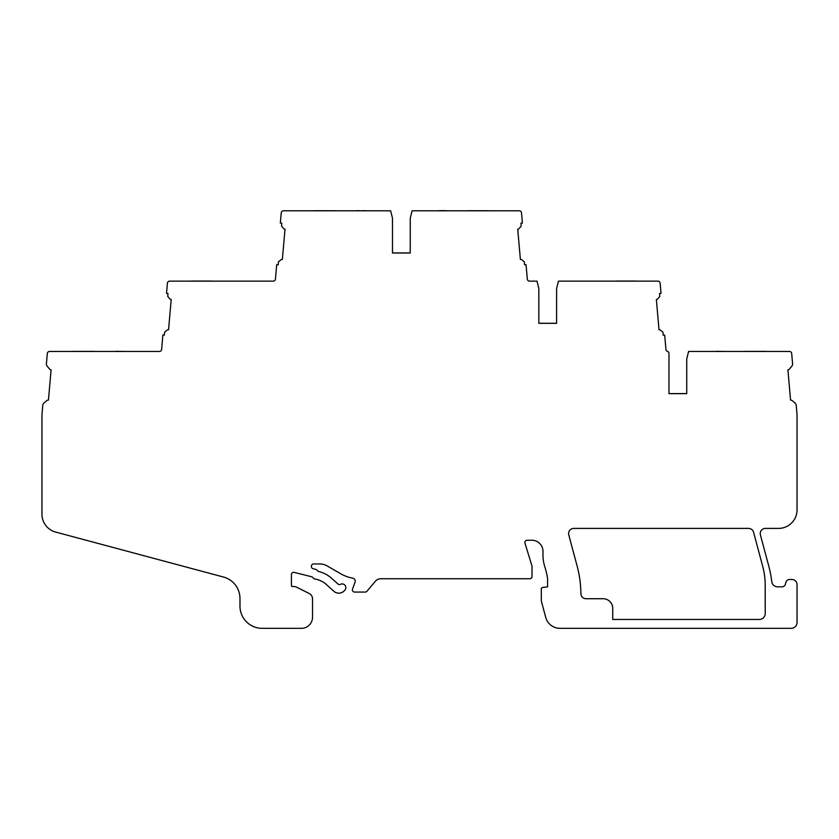 <?xml version="1.0" encoding="UTF-8"?>
<svg xmlns="http://www.w3.org/2000/svg" width="839" height="839" viewBox="0 0 839 839"><rect width="100%" height="100%" fill="white"/><g stroke="black" fill="none" stroke-linecap="round" stroke-linejoin="round"><path stroke-width="1.26" d="M112.29 351.468L115.813 351.468M712.668 351.468L716.191 351.468M94.062 351.468L103.575 351.468M765.881 351.468L775.393 351.468M212.141 281.138L221.653 281.138M636.686 281.138L646.208 281.138M352.883 210.809L356.407 210.809M435.798 210.809L439.321 210.809M489.001 210.809L498.523 210.809M334.656 210.809L344.179 210.809M355.054 582.098A2.957 2.957 0 0 0 352.789 578.165A37.01 37.01 0 0 1 340.76 573.782L327.137 565.916A14.808 14.808 0 0 0 319.743 563.934L313.639 563.934A2.223 2.223 0 0 0 311.416 566.157L311.416 566.556A2.223 2.223 0 0 0 313.104 568.716L315.726 569.366A2.223 2.223 0 0 1 316.754 569.954L317.708 570.908A2.223 2.223 0 0 0 318.747 571.495A30.351 30.351 0 0 1 331.73 578.386L337.949 583.996A2.223 2.223 0 0 0 340.445 584.322A3.702 3.702 0 0 1 344.892 590.09L344.315 590.719A7.404 7.404 0 0 1 333.859 591.275L326.277 584.437A22.213 22.213 0 0 0 314.898 579.015A2.223 2.223 0 0 1 313.671 578.386L312.59 577.305A2.223 2.223 0 0 0 311.563 576.729L294.185 572.397A2.223 2.223 0 0 0 291.427 574.547L291.427 585.769A0.745 0.745 0 0 0 292.171 586.513L293.556 586.513A7.404 7.404 0 0 1 296.566 587.153L309.748 593.781A5.925 5.925 0 0 1 312.528 598.805L312.528 617.231A11.106 11.106 0 0 1 301.421 628.338L262.188 628.338A22.213 22.213 0 0 1 239.975 606.125L239.975 598.501A22.213 22.213 0 0 0 223.52 577.043L55.668 532.073A18.51 18.51 0 0 1 41.95 514.192L41.95 415.053A7.404 7.404 0 0 1 41.981 414.414L42.758 405.531A3.702 3.702 0 0 1 44.068 402.909L46.827 400.602A2.223 2.223 0 0 1 48.442 400.088L51.085 369.852A2.223 2.223 0 0 1 49.585 369.066L47.278 366.318A3.702 3.702 0 0 1 46.439 363.465L47.309 353.492A2.223 2.223 0 0 1 49.522 351.468L159.41 351.468A2.223 2.223 0 0 0 161.623 349.444L162.892 334.971L164.36 335.139L164.612 332.213L166.94 330.262A2.223 2.223 0 0 1 168.555 329.748L171.198 299.513A2.223 2.223 0 0 1 169.698 298.726L167.748 296.408L167.999 293.524L166.531 293.388L167.422 283.163A2.223 2.223 0 0 1 169.635 281.138L273.22 281.138A2.223 2.223 0 0 0 275.433 279.114L276.692 264.642L278.17 264.82L278.422 261.883L280.74 259.933A2.223 2.223 0 0 1 282.365 259.419L285.008 229.183A2.223 2.223 0 0 1 283.498 228.397L281.558 226.079L281.81 223.195L280.331 223.059L281.233 212.833A2.223 2.223 0 0 1 283.435 210.809L390.628 210.809L392.484 218.213L392.484 253.011L410.25 253.011L410.25 218.213L412.096 210.809L519.299 210.809A2.223 2.223 0 0 1 521.512 212.833L522.414 223.059L520.935 223.195L521.187 226.079L519.236 228.397A2.223 2.223 0 0 1 517.736 229.183L520.379 259.419A2.223 2.223 0 0 1 521.994 259.933L524.323 261.883L524.574 264.767L526.043 264.642L527.312 279.114A2.223 2.223 0 0 0 529.524 281.138L536.991 281.138L538.837 288.543L538.837 323.34L556.603 323.34L556.603 288.543L558.449 281.138L657.933 281.138A2.223 2.223 0 0 1 660.146 283.163L661.038 293.388L659.569 293.524L659.821 296.408L657.87 298.726A2.223 2.223 0 0 1 656.371 299.513L659.014 329.748A2.223 2.223 0 0 1 660.629 330.262L662.957 332.213L663.219 335.222L664.687 335.097L665.946 349.444A2.223 2.223 0 0 0 667.456 351.352A2.223 2.223 0 0 1 668.977 353.46L668.977 393.659L686.742 393.659L686.742 358.872L688.599 351.468L789.478 351.468A2.223 2.223 0 0 1 791.691 353.492L792.561 363.465A3.702 3.702 0 0 1 791.722 366.318L789.415 369.066A2.223 2.223 0 0 1 787.915 369.852L790.558 400.088A2.223 2.223 0 0 1 792.173 400.602L794.932 402.909A3.702 3.702 0 0 1 796.242 405.531L797.019 414.414A7.404 7.404 0 0 1 797.05 415.053L797.05 509.892A18.51 18.51 0 0 1 778.54 528.402L765.43 528.402A5.181 5.181 0 0 0 760.417 534.925L768.744 565.989A111.042 111.042 0 0 1 771.754 581.605A5.925 5.925 0 0 0 777.627 586.828L781.885 586.828A3.702 3.702 0 0 0 785.377 584.374L785.954 582.224A3.702 3.702 0 0 1 789.53 579.476L791.869 579.476A5.181 5.181 0 0 1 797.05 584.657L797.05 622.412A5.925 5.925 0 0 1 791.125 628.338L560.012 628.338A14.808 14.808 0 0 1 545.707 617.368L541.333 601.007L541.281 588.968A1.479 1.479 0 0 1 542.581 587.489L547.573 586.881L547.573 578.365A88.84 88.84 0 0 0 544.679 566.294A37.01 37.01 0 0 1 542.98 555.187L542.98 551.349A11.106 11.106 0 0 0 531.874 540.243L527.102 540.243A2.223 2.223 0 0 0 524.973 543.116L532.02 566.157L532.02 576.519A2.223 2.223 0 0 1 529.808 578.742L380.906 578.742A7.404 7.404 0 0 0 375.232 581.385L366.937 591.264A2.223 2.223 0 0 1 365.238 592.061L354.603 592.061A2.223 2.223 0 0 1 352.516 589.083L355.054 582.098M580.892 593.603A5.181 5.181 0 0 0 586.073 598.721L603.094 598.721A9.628 9.628 0 0 1 612.722 608.348L612.722 619.455L759.295 619.455A5.925 5.925 0 0 0 765.22 613.529L765.22 585.454A74.031 74.031 0 0 0 762.693 566.294L753.569 532.241A5.181 5.181 0 0 0 748.566 528.402L573.782 528.402A5.181 5.181 0 0 0 568.779 534.925L577.117 566.01A111.042 111.042 0 0 1 580.892 593.603M304.2 210.809L313.713 210.809M334.656 210.736L313.713 210.736M458.545 210.809L468.068 210.809M489.001 210.736L468.068 210.736M430.973 210.809L427.775 210.809M356.407 210.662L363.402 210.809M363.402 210.662L366.926 210.809M449.84 210.809L446.317 210.809M446.317 210.662L439.321 210.662M606.23 281.138L615.753 281.138M636.686 281.065L615.753 281.065M578.658 281.138L575.46 281.138M181.685 281.138L191.198 281.138M212.141 281.065L191.198 281.065M735.425 351.468L744.938 351.468M765.881 351.394L744.938 351.394M707.843 351.468L704.645 351.468M63.607 351.468L73.119 351.468M94.062 351.394L73.119 351.394M115.813 351.321L126.332 351.468M716.191 351.321L726.71 351.468M668.977 393.585L686.742 393.585M538.837 323.267L556.603 323.267M392.484 252.938L410.25 252.938"/></g></svg>
